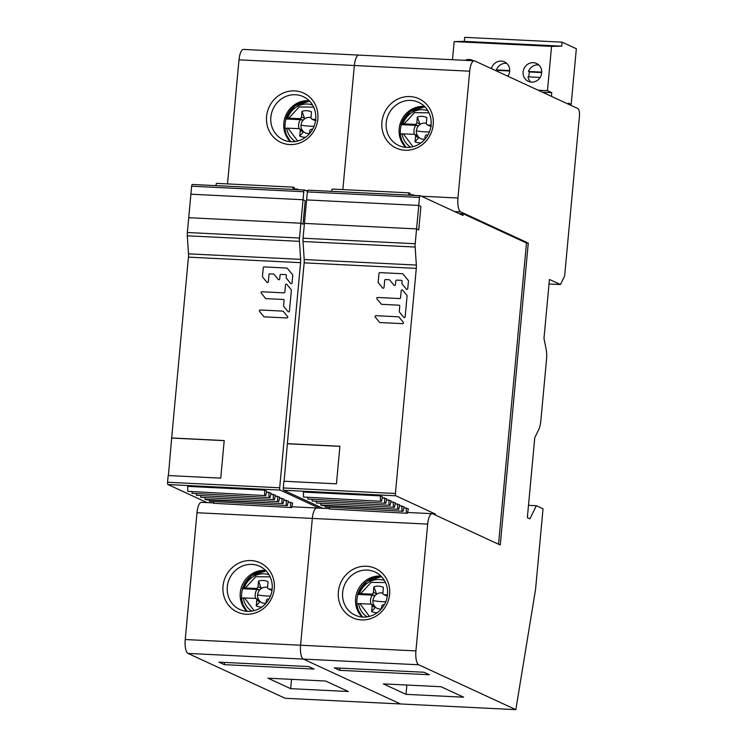<?xml version="1.0" encoding="UTF-8"?>
<svg xmlns="http://www.w3.org/2000/svg" width="747" height="747" viewBox="0 0 747 747"><rect width="100%" height="100%" fill="white"/><g stroke="black" fill="none" stroke-linecap="round" stroke-linejoin="round"><path stroke-width="1.12" d="M564.629 275.97L560.455 284.542L549.447 279.462L543.975 338.41L546.15 349.307A13.577 4.445 -87.2 0 1 546.533 359.382L540.847 420.748A13.577 4.445 -87.2 0 1 538.699 429.646L534.768 437.733L527.354 517.643L529.94 518.848L536.337 505.71L543.032 508.8L535.562 589.308L515.841 709.65L418.693 664.774A12.223 4.006 -87.2 0 1 415.92 650.908L427.686 524.095A12.223 4.006 -87.2 0 1 432.177 513.684A12.223 4.006 -87.2 0 1 432.69 513.815L500.266 545.021L528.278 243.092L460.703 211.877A12.223 4.006 -87.2 0 1 457.939 198.011L469.704 71.198A12.223 4.006 -87.2 0 1 474.186 60.787A12.223 4.006 -87.2 0 1 474.709 60.918L577.907 108.576A6.788 2.222 -87.2 0 1 579.439 116.289L564.629 275.97M549.026 283.981L560.455 284.542M458.994 213.577L463.233 213.791L526.495 243.008L528.278 243.092M469.704 71.198L354.358 65.512L342.845 189.589L354.358 65.512A12.223 4.006 -87.2 0 1 358.84 55.101A12.223 4.006 92.8 0 0 354.358 65.512L239.012 59.835L227.499 183.902M213.698 502.918L201.485 502.311A12.223 4.006 92.8 0 0 196.993 512.731L185.228 639.535A12.223 4.006 92.8 0 0 187.992 653.41L285.149 698.286L400.495 703.963L303.338 659.097A12.223 4.006 -87.2 0 1 300.574 645.221L312.339 518.409A12.223 4.006 -87.2 0 1 316.831 507.997A12.223 4.006 92.8 0 0 312.339 518.409L300.574 645.221A12.223 4.006 92.8 0 0 303.338 659.097L400.495 703.963L515.841 709.65M405.079 150.24A27.163 25.445 -65.2 0 0 433.195 124.665A27.163 25.445 -65.2 0 0 410.056 96.568A27.163 25.445 -65.2 0 0 381.932 122.144A27.163 25.445 -65.2 0 0 405.079 150.24M406.461 147.383A23.764 22.261 -65.2 0 0 431.075 125.01A23.764 22.261 -65.2 0 0 418.609 102.33A23.764 22.261 -65.2 0 0 410.822 100.425A23.764 22.261 -65.2 0 0 386.218 122.797A23.764 22.261 -65.2 0 0 398.674 145.478A23.764 22.261 -65.2 0 0 406.461 147.383M405.677 147.336A23.764 22.261 114.8 0 1 399.169 128.783A23.764 22.261 114.8 0 1 424.557 106.457M366.488 566.235A27.163 25.445 -65.2 0 0 338.363 591.811A27.163 25.445 -65.2 0 0 361.501 619.917A27.163 25.445 -65.2 0 0 389.626 594.341A27.163 25.445 -65.2 0 0 366.488 566.235M406.013 694.346L383.342 683.878L441.01 686.726L463.682 697.194L406.013 694.346L406.872 685.036M334.292 667.837L423.997 672.253L429.394 674.746L339.689 670.33L334.292 667.837M528.493 505.317L536.337 505.71M339.894 668.107L339.689 670.33M367.253 570.092A23.764 22.261 -65.2 0 0 342.649 592.474A23.764 22.261 -65.2 0 0 355.105 615.154A23.764 22.261 -65.2 0 0 362.893 617.059A23.764 22.261 -65.2 0 0 387.506 594.677A23.764 22.261 -65.2 0 0 375.041 571.997A23.764 22.261 -65.2 0 0 367.253 570.092M362.108 617.003A23.764 22.261 114.8 0 1 355.6 598.45A23.764 22.261 114.8 0 1 380.989 576.124M400.439 134.376A24.063 22.541 114.8 0 1 400.42 129.605A24.063 22.541 114.8 0 1 401.382 124.646L415.771 125.356A9.692 9.076 -65.2 0 0 413.978 130.267A9.692 9.076 -65.2 0 0 414.473 134.404M410.729 147.178A20.253 18.974 114.8 0 1 404.398 140.623A20.253 18.974 114.8 0 1 402.054 133.825L413.997 134.301A1.83 1.718 114.8 0 1 415.565 136.206L415.043 141.781A13.427 12.578 -65.2 0 0 421.019 142.882M402.054 133.825L400.308 134.413A23.745 22.242 -65.2 0 0 403.165 143.247A23.745 22.242 -65.2 0 0 406.209 147.374M415.565 136.206L418.712 137.653L417.545 135.861M431.066 125.132L427.9 124.973L431.402 126.122M415.771 125.356L418.469 125.86L420.066 124.45L417.33 117.036L416.817 122.611A1.83 1.718 114.8 0 1 414.921 124.338L402.978 123.862A20.253 18.974 114.8 0 1 427.9 110.705M427.9 124.973A1.83 1.718 114.8 0 1 426.332 123.078L426.836 117.652A13.427 12.578 -65.2 0 0 417.33 117.036M401.382 124.646L402.978 123.862M401.251 124.59L401.223 124.45A23.745 22.242 -65.2 0 1 425.146 107.054M429.011 112.806L414.492 112.648L404.202 123.815M403.277 133.778L413.044 146.701M424.828 139.409L425.08 136.664A1.83 1.718 114.8 0 1 426.976 134.936L427.966 134.992M418.712 137.653L415.043 141.781M357.001 604.146A24.063 22.541 114.8 0 1 356.982 599.383A24.063 22.541 114.8 0 1 357.944 594.425L372.342 595.126A9.692 9.076 -65.2 0 0 370.54 600.046A9.692 9.076 -65.2 0 0 371.044 604.174M367.132 616.854A20.253 18.974 114.8 0 1 360.96 610.392A20.253 18.974 114.8 0 1 358.625 603.604L370.568 604.08A1.83 1.718 114.8 0 1 372.127 605.976L371.614 611.56A13.427 12.578 -65.2 0 0 377.282 612.68M358.625 603.604L356.87 604.192A23.745 22.242 -65.2 0 0 359.737 613.026A23.745 22.242 -65.2 0 0 362.678 617.05M374.116 605.64L375.433 607.19L371.614 611.56M387.478 594.901L384.462 594.752A1.83 1.718 114.8 0 1 382.903 592.857L383.398 587.422A13.427 12.578 -65.2 0 0 373.902 586.815L376.628 594.22L375.041 595.639L372.342 595.126M373.902 586.815L373.379 592.39A1.83 1.718 114.8 0 1 371.483 594.117L359.54 593.641A20.253 18.974 114.8 0 1 384.369 580.447M357.944 594.425L359.54 593.641M357.813 594.369L357.794 594.229A23.745 22.242 -65.2 0 1 381.67 576.833M385.461 582.52L371.054 582.417L360.764 593.594M359.839 603.557L369.42 616.387M381.418 608.889L381.642 606.443A1.83 1.718 114.8 0 1 383.538 604.715L384.341 604.753M239.012 59.835A12.223 4.006 92.8 0 1 243.494 49.414L358.84 55.101A12.223 4.006 -87.2 0 1 359.363 55.231M291.862 506.765L316.831 507.997A12.223 4.006 -87.2 0 1 317.344 508.128M289.733 144.563A27.163 25.445 -65.2 0 0 317.848 118.988A27.163 25.445 -65.2 0 0 294.71 90.882A27.163 25.445 -65.2 0 0 266.586 116.457A27.163 25.445 -65.2 0 0 289.733 144.563M291.115 141.706A23.764 22.261 -65.2 0 0 315.729 119.324A23.764 22.261 -65.2 0 0 303.263 96.643A23.764 22.261 -65.2 0 0 295.476 94.738A23.764 22.261 -65.2 0 0 270.872 117.111A23.764 22.261 -65.2 0 0 283.328 139.801A23.764 22.261 -65.2 0 0 291.115 141.706M290.331 141.65A23.764 22.261 114.8 0 1 283.823 123.096A23.764 22.261 114.8 0 1 309.211 100.77M251.141 560.558A27.163 25.445 -65.2 0 0 223.017 586.134A27.163 25.445 -65.2 0 0 246.155 614.23A27.163 25.445 -65.2 0 0 274.28 588.655A27.163 25.445 -65.2 0 0 251.141 560.558M290.667 688.669L267.996 678.192L325.664 681.04L348.335 691.507L290.667 688.669L291.526 679.359M218.946 662.15L308.651 666.567L314.048 669.06L224.343 664.643L218.946 662.15M224.548 662.43L224.343 664.643M251.907 564.405A23.764 22.261 -65.2 0 0 227.303 586.787A23.764 22.261 -65.2 0 0 239.759 609.468A23.764 22.261 -65.2 0 0 247.546 611.373A23.764 22.261 -65.2 0 0 272.16 589A23.764 22.261 -65.2 0 0 259.695 566.31A23.764 22.261 -65.2 0 0 251.907 564.405M246.762 611.326A23.764 22.261 114.8 0 1 240.254 592.773A23.764 22.261 114.8 0 1 265.643 570.447M285.093 128.689A24.063 22.541 114.8 0 1 285.074 123.927A24.063 22.541 114.8 0 1 286.036 118.969L300.425 119.669A9.692 9.076 -65.2 0 0 298.632 124.59A9.692 9.076 -65.2 0 0 299.127 128.717M295.382 141.491A20.253 18.974 114.8 0 1 289.052 134.936A20.253 18.974 114.8 0 1 286.708 128.139L298.651 128.624A1.83 1.718 114.8 0 1 300.219 130.52L299.696 136.094A13.427 12.578 -65.2 0 0 305.672 137.205M286.708 128.139L284.962 128.736A23.745 22.242 -65.2 0 0 287.819 137.569A23.745 22.242 -65.2 0 0 290.863 141.687M300.219 130.52L303.366 131.976L302.199 130.174M315.72 119.445L312.554 119.296L316.056 120.435M300.425 119.669L303.123 120.174L304.72 118.764L301.984 111.35L301.471 116.934A1.83 1.718 114.8 0 1 299.575 118.661L287.632 118.175A20.253 18.974 114.8 0 1 312.554 105.019M312.554 119.296A1.83 1.718 114.8 0 1 310.985 117.4L311.49 111.966A13.427 12.578 -65.2 0 0 301.984 111.35M286.036 118.969L287.632 118.175M285.905 118.904L285.877 118.773A23.745 22.242 -65.2 0 1 309.8 101.377M313.665 107.12L299.145 106.961L288.856 118.138M287.931 128.101L297.698 141.024M309.482 133.722L309.734 130.986A1.83 1.718 114.8 0 1 311.63 129.259L312.62 129.306M303.366 131.976L299.696 136.094M241.655 598.468A24.063 22.541 114.8 0 1 241.636 593.697A24.063 22.541 114.8 0 1 242.598 588.739L256.996 589.448A9.692 9.076 -65.2 0 0 255.194 594.36A9.692 9.076 -65.2 0 0 255.698 598.496M251.786 611.167A20.253 18.974 114.8 0 1 245.614 604.715A20.253 18.974 114.8 0 1 243.279 597.917L255.222 598.394A1.83 1.718 114.8 0 1 256.781 600.289L256.268 605.873A13.427 12.578 -65.2 0 0 261.936 606.994M243.279 597.917L241.524 598.506A23.745 22.242 -65.2 0 0 244.39 607.339A23.745 22.242 -65.2 0 0 247.332 611.363M258.77 599.953L260.087 601.512L256.268 605.873M272.132 589.215L269.116 589.066A1.83 1.718 114.8 0 1 267.557 587.17L268.052 581.745A13.427 12.578 -65.2 0 0 258.555 581.129L261.282 588.543L259.695 589.953L256.996 589.448M258.555 581.129L258.032 586.703A1.83 1.718 114.8 0 1 256.137 588.431L244.194 587.954A20.253 18.974 114.8 0 1 269.023 574.77M242.598 588.739L244.194 587.954M242.467 588.683L242.448 588.543A23.745 22.242 -65.2 0 1 266.324 571.147M270.115 576.843L255.707 576.731L245.418 587.908M244.493 597.871L254.073 610.71M266.072 603.212L266.296 600.756A1.83 1.718 114.8 0 1 268.192 599.029L268.995 599.075M551.435 96.354L551.781 92.665L547.458 90.667L551.566 46.389L561.716 46.174L464.317 41.374L464.69 37.35L562.089 42.149L576.339 48.732L571.175 104.421L568.626 104.291M464.317 41.374L454.167 41.589L452.486 59.713M551.781 92.665L542.453 92.198M547.458 90.667L538.129 90.21M551.566 46.389L454.167 41.589M473.281 60.74A9.851 9.225 -65.2 0 0 472.468 60.302A9.851 9.225 -65.2 0 0 469.237 59.517A9.851 9.225 -65.2 0 0 464.998 60.33M507.876 76.231A9.851 9.225 -65.2 0 0 509.669 71.282A9.851 9.225 -65.2 0 0 504.505 61.889A9.851 9.225 -65.2 0 0 501.274 61.095A9.851 9.225 -65.2 0 0 491.395 68.621M541.706 72.861A9.851 9.225 -65.2 0 0 536.542 63.467A9.851 9.225 -65.2 0 0 533.321 62.673A9.851 9.225 -65.2 0 0 523.124 71.945A9.851 9.225 -65.2 0 0 528.288 81.339A9.851 9.225 -65.2 0 0 531.509 82.133A9.851 9.225 -65.2 0 0 541.706 72.861M561.716 46.174L562.089 42.149M571.175 104.421L568.364 103.123L568.271 104.132M506.942 75.802L508.119 75.858M497.231 71.32A9.851 9.225 114.8 0 1 497.521 70.395L496.447 69.891A9.851 9.225 114.8 0 1 506.027 63.29A9.851 9.225 114.8 0 1 506.709 63.346M509.687 70.993L497.521 70.395M509.706 70.545L496.447 69.891M530.828 82.067A9.851 9.225 114.8 0 1 527.989 76.838L540.156 77.436M528.997 76.885A9.851 9.225 114.8 0 1 529.567 71.973L528.484 71.469A9.851 9.225 114.8 0 1 538.064 64.868A9.851 9.225 114.8 0 1 538.746 64.924M541.734 72.571L529.567 71.973M541.752 72.123L528.484 71.469M420.159 195.714L308.184 190.196A2.036 0.663 92.8 0 0 308.1 190.177L420.244 195.695A2.036 0.663 -87.2 0 0 419.497 197.432L416.574 228.918L304.431 223.4L303.058 238.209A7.134 2.334 92.8 0 0 303.011 241.514L304.197 259.536L416.34 265.064A7.134 2.334 92.8 0 1 416.294 268.378L395.406 493.478A2.036 0.663 -87.2 0 0 395.873 495.793L435.38 514.039L435.286 515.01M416.34 265.064L415.155 247.042A7.134 2.334 -87.2 0 1 415.201 243.727L416.574 228.918L418.731 229.917L420.916 206.433L418.731 229.917L416.574 228.918L304.431 223.4L307.353 191.904A2.036 0.663 92.8 0 1 308.1 190.177M418.75 205.434L420.916 206.433L418.75 205.434L306.615 199.916L418.75 205.434M420.244 195.695A2.036 0.663 -87.2 0 1 420.328 195.723L463.075 215.463L463.233 213.791M498.548 544.227L526.495 243.008M322.751 508.287L283.729 490.265A2.036 0.663 92.8 0 1 283.272 487.959L283.888 481.245L336.439 483.832L339.922 446.258L287.38 443.671L304.15 262.851A7.134 2.334 -87.2 0 0 304.197 259.536M287.38 443.671L284.112 481.255M432.924 513.917L435.38 514.039M312.115 499.678L312.143 501.013L390.121 505.308L391.101 500.863L386.591 499.743M316.429 501.676L316.457 503.011L394.435 507.297L395.424 502.852L390.914 501.732M329.38 507.661L329.418 508.996L407.395 513.282L408.376 508.838L403.866 507.717M325.066 505.663L325.094 506.998L403.072 511.284L404.062 506.849L399.542 505.719M382.473 496.876L380.288 495.868L303.394 492.077L303.506 497.026L381.484 501.312L382.473 496.876M307.792 497.689L307.82 499.024L385.797 503.31L386.787 498.865L382.277 497.745M320.743 503.665L320.78 505.009L321.854 505.504L398.758 509.295L399.738 504.851L395.228 503.73M339.913 446.351L287.595 443.774M408.469 195.116L408.973 192.847L410.056 193.342L410.094 195.2M331.575 191.325L332.079 189.056L408.973 192.847M413.175 195.35L413.287 194.846L414.37 195.406M410.084 194.687L413.287 194.846M389.038 504.804L388.926 499.855M312.143 501.013L390.121 505.308M393.361 506.802L393.239 501.853M316.457 503.011L394.435 507.297M406.312 512.787L406.2 507.829M329.418 508.996L407.395 513.282M401.989 510.789L401.877 505.84M325.094 506.998L403.072 511.284M380.4 500.817L380.288 495.868M303.506 497.026L381.484 501.312M384.724 502.815L384.612 497.857M307.82 499.024L385.797 503.31M320.78 505.009L398.758 509.295M397.675 508.791L397.563 503.842M402.596 323.666L380.064 322.555A0.84 0.784 114.8 0 1 379.532 322.284L375.246 317.083A0.84 0.784 114.8 0 1 375.937 315.692L398.459 316.803A0.84 0.784 114.8 0 1 399.001 317.073L403.287 322.284A0.84 0.784 114.8 0 1 402.596 323.666M376.936 298.856A0.84 0.784 114.8 0 1 377.627 297.474L399.692 298.557A0.84 0.784 -65.2 0 0 400.56 297.773L401.214 290.658A0.84 0.784 114.8 0 1 402.624 290.144L406.91 295.345A0.84 0.784 114.8 0 1 407.087 295.943L405.154 316.793A0.84 0.784 114.8 0 1 403.744 317.307L399.458 312.106A0.84 0.784 114.8 0 1 399.281 311.508L399.785 306.055A0.84 0.784 -65.2 0 0 399.075 305.187L381.754 304.337A0.84 0.784 114.8 0 1 381.222 304.066L376.936 298.856M385.555 279.555A0.84 0.784 -65.2 0 0 384.686 280.349L384.033 287.455A0.84 0.784 114.8 0 1 382.623 287.978L378.337 282.777A0.84 0.784 114.8 0 1 378.159 282.179L378.972 273.411A0.84 0.784 114.8 0 1 379.84 272.618L402.456 273.729A0.84 0.784 114.8 0 1 402.997 274L408.292 280.433A0.84 0.784 114.8 0 1 408.469 281.031L407.759 288.631A0.84 0.784 114.8 0 1 406.359 289.145L402.073 283.944A0.84 0.784 114.8 0 1 401.895 283.346L402.091 281.208A0.84 0.784 -65.2 0 0 401.382 280.34L396.638 280.106A0.84 0.784 -65.2 0 0 395.77 280.891L395.415 284.691A0.84 0.784 114.8 0 1 394.005 285.214L389.719 280.004A0.84 0.784 -65.2 0 0 389.187 279.733L385.555 279.555M304.449 190.009L192.474 184.49A2.036 0.663 92.8 0 0 192.39 184.472L304.533 189.999A2.036 0.663 -87.2 0 0 303.786 191.736L300.864 223.222L188.72 217.694L187.348 232.504A7.134 2.334 92.8 0 0 187.301 235.809L188.487 253.84L300.63 259.358A7.134 2.334 92.8 0 1 300.583 262.673L279.695 487.782A2.036 0.663 -87.2 0 0 280.162 490.088L319.184 508.109M300.63 259.358L299.444 241.337A7.134 2.334 -87.2 0 1 299.491 238.032L300.864 223.222L303.021 224.221L305.206 200.738L303.021 224.221L300.864 223.222L188.72 217.694L191.643 186.208A2.036 0.663 92.8 0 1 192.39 184.472M303.039 199.738L305.206 200.738L303.039 199.738L190.905 194.211L303.039 199.738M304.533 189.999A2.036 0.663 -87.2 0 1 304.617 190.018L307.437 191.325M207.04 502.591L168.019 484.57A2.036 0.663 92.8 0 1 167.561 482.254L168.178 475.54L220.729 478.136L224.212 440.562L171.67 437.966L188.44 257.145A7.134 2.334 -87.2 0 0 188.487 253.84M171.67 437.966L168.402 475.559M196.405 493.982L196.433 495.317L274.41 499.603L275.391 495.158L270.881 494.038M200.719 495.971L200.747 497.306L278.724 501.601L279.714 497.157L275.204 496.036M213.67 501.956L213.707 503.291L291.685 507.577L292.665 503.142L288.155 502.012M209.356 499.958L209.384 501.302L287.362 505.588L288.351 501.144L283.832 500.023M266.754 491.171L264.578 490.163L187.684 486.372L187.796 491.33L265.773 495.616L266.754 491.171M192.082 491.984L192.11 493.319L270.087 497.605L271.077 493.169L266.567 492.049M205.033 497.969L205.07 499.304L206.144 499.799L283.048 503.59L284.028 499.145L279.518 498.025M224.203 440.646L171.885 438.069M292.759 189.421L293.263 187.142L294.346 187.646L294.383 189.495M215.864 185.63L216.369 183.36L293.263 187.142M297.465 189.645L297.577 189.14L298.66 189.71M294.374 188.982L297.577 189.14M273.327 499.108L273.215 494.15M196.433 495.317L274.41 499.603M277.651 501.097L277.529 496.148M200.747 497.306L278.724 501.601M290.602 507.082L290.49 502.133M213.707 503.291L291.685 507.577M286.278 505.084L286.166 500.135M209.384 501.302L287.362 505.588M264.69 495.112L264.578 490.163M187.796 491.33L265.773 495.616M269.013 497.11L268.892 492.161M192.11 493.319L270.087 497.605M205.07 499.304L283.048 503.59M281.964 503.095L281.852 498.146M286.885 317.961L264.354 316.859A0.84 0.784 114.8 0 1 263.822 316.588L259.536 311.378A0.84 0.784 114.8 0 1 260.227 309.996L282.749 311.107A0.84 0.784 114.8 0 1 283.29 311.378L287.576 316.579A0.84 0.784 114.8 0 1 286.885 317.961M261.226 293.16A0.84 0.784 114.8 0 1 261.917 291.769L283.981 292.861A0.84 0.784 -65.2 0 0 284.85 292.068L285.503 284.962A0.84 0.784 114.8 0 1 286.913 284.439L291.199 289.64A0.84 0.784 114.8 0 1 291.377 290.238L289.444 311.088A0.84 0.784 114.8 0 1 288.034 311.611L283.748 306.401A0.84 0.784 114.8 0 1 283.571 305.803L284.075 300.35A0.84 0.784 -65.2 0 0 283.365 299.482L266.044 298.632A0.84 0.784 114.8 0 1 265.512 298.361L261.226 293.16M269.844 273.86A0.84 0.784 -65.2 0 0 268.976 274.644L268.322 281.759A0.84 0.784 114.8 0 1 266.912 282.273L262.627 277.072A0.84 0.784 114.8 0 1 262.449 276.474L263.261 267.706A0.84 0.784 114.8 0 1 264.13 266.922L286.745 268.033A0.84 0.784 114.8 0 1 287.287 268.304L292.581 274.728A0.84 0.784 114.8 0 1 292.759 275.326L292.049 282.926A0.84 0.784 114.8 0 1 290.648 283.449L286.362 278.239A0.84 0.784 114.8 0 1 286.185 277.641L286.381 275.503A0.84 0.784 -65.2 0 0 285.671 274.635L280.919 274.401A0.84 0.784 -65.2 0 0 280.06 275.195L279.705 278.986A0.84 0.784 114.8 0 1 278.295 279.509L274.009 274.308A0.84 0.784 -65.2 0 0 273.477 274.037L269.844 273.86M460.703 211.877L454.68 211.588M421.383 196.209L457.939 198.011M427.686 524.095L196.993 512.731M185.228 639.535L415.92 650.908M418.693 664.774L187.992 653.41M417.508 135.795A8.18 7.666 114.8 0 1 416.359 130.781A8.18 7.666 114.8 0 1 418.469 125.86M424.847 139.157A8.18 7.666 114.8 0 1 418.871 137.42M429.413 131.939A9.169 1.139 -174.7 0 1 425.678 131.892A9.169 1.139 5.3 0 1 416.359 130.781M430.515 126.318A8.18 7.666 114.8 0 1 430.832 126.841M420.066 124.45A8.18 7.666 114.8 0 1 426.332 123.302M414.921 124.338L418.096 125.813M419.973 124.067L416.817 122.611M400.233 134.479L401.681 140.399L405.938 147.355A24.063 22.541 114.8 0 1 400.411 135.244M374.07 605.574A8.18 7.666 114.8 0 1 372.921 600.551A8.18 7.666 114.8 0 1 375.041 595.639M381.372 608.945A8.18 7.666 114.8 0 1 375.433 607.19M385.797 601.718A9.169 1.139 -174.7 0 1 382.24 601.671A9.169 1.139 5.3 0 1 372.921 600.551M376.628 594.22A8.18 7.666 114.8 0 1 382.894 593.081M371.483 594.117L374.667 595.583M376.535 593.846L373.379 592.39M387.329 596.078L384.462 594.752M362.435 617.031A24.063 22.541 114.8 0 1 356.982 605.014M372.127 605.976L375.283 607.432M305.672 190.504L307.661 190.606M302.161 130.109A8.18 7.666 114.8 0 1 301.013 125.094A8.18 7.666 114.8 0 1 303.123 120.174M309.501 133.48A8.18 7.666 114.8 0 1 303.525 131.733M314.067 126.252A9.169 1.139 -174.7 0 1 310.332 126.215A9.169 1.139 5.3 0 1 301.013 125.094M315.169 120.631A8.18 7.666 114.8 0 1 315.486 121.154M304.72 118.764A8.18 7.666 114.8 0 1 310.985 117.624M299.575 118.661L302.75 120.127M304.627 118.39L301.471 116.934M290.611 141.669A24.063 22.541 114.8 0 1 285.065 129.558M258.723 599.888A8.18 7.666 114.8 0 1 257.575 594.873A8.18 7.666 114.8 0 1 259.695 589.953M266.025 603.259A8.18 7.666 114.8 0 1 260.087 601.512M270.451 596.031A9.169 1.139 -174.7 0 1 266.894 595.985A9.169 1.139 5.3 0 1 257.575 594.873M261.282 588.543A8.18 7.666 114.8 0 1 267.547 587.394M256.137 588.431L259.321 589.906M261.189 588.16L258.032 586.703M271.983 590.391L269.116 589.066M241.449 598.571L242.896 604.491L247.061 611.345A24.063 22.541 114.8 0 1 241.636 599.327M256.781 600.289L259.937 601.746M395.873 495.793L283.729 490.265M283.272 487.959L395.406 493.478M416.294 268.378L304.15 262.851M415.155 247.042L303.011 241.514M303.058 238.209L415.201 243.727M419.497 197.432L307.353 191.904M280.162 490.088L168.019 484.57M167.561 482.254L279.695 487.782M300.583 262.673L188.44 257.145M299.444 241.337L187.301 235.809M187.348 232.504L299.491 238.032M303.786 191.736L191.643 186.208M358.84 55.101L474.186 60.787M316.831 507.997L329.408 508.614M407.573 512.47L432.177 513.684M427.293 124.833L430.571 126.336M424.95 106.849L410.28 111.471L401.158 124.497M414.604 134.451L418.04 136.038M383.865 594.603L387.133 596.115M381.484 576.628L366.833 581.259L357.72 594.276M356.795 604.248L358.243 610.178L362.407 617.031M371.166 604.23L374.602 605.817M311.947 119.146L315.225 120.659M309.603 101.172L294.934 105.785L285.812 118.82M284.887 128.792L286.334 134.721L290.592 141.669M299.258 128.773L302.694 130.361M268.518 588.925L271.787 590.429M266.137 570.941L251.487 575.573L242.373 588.589M255.819 598.543L259.256 600.13"/></g></svg>
